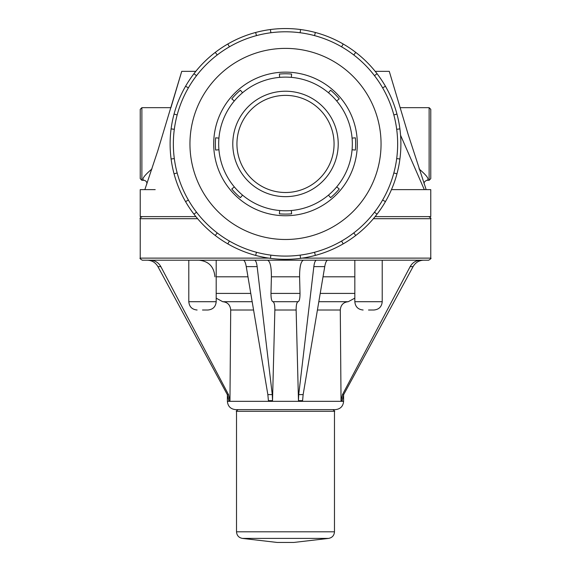 <?xml version="1.0" encoding="UTF-8"?>
<svg xmlns="http://www.w3.org/2000/svg" width="571" height="571" viewBox="0 0 571 571"><rect width="100%" height="100%" fill="white"/><g stroke="black" fill="none" stroke-linecap="round" stroke-linejoin="round"><path stroke-width="0.86" d="M195.796 71.346A115.392 115.392 0 0 1 285.5 28.55M285.5 196.652A52.718 52.718 0 0 0 331.159 117.583A52.718 52.718 0 0 0 239.849 117.583A52.718 52.718 0 0 0 285.5 196.652M285.5 192.506A48.564 48.564 0 0 1 243.446 119.66A48.564 48.564 0 0 1 327.561 119.66A48.564 48.564 0 0 1 285.5 192.506M285.5 210.763A66.828 66.828 0 0 0 343.378 110.524A66.828 66.828 0 0 0 227.629 110.524A66.828 66.828 0 0 0 285.5 210.763M234.31 186.895L231.769 189.03A70.147 70.147 0 0 0 240.412 197.673L242.547 195.132M218.929 138.118L215.624 137.825A70.147 70.147 0 0 0 215.624 150.052L218.929 149.766M242.547 92.745L240.412 90.204A70.147 70.147 0 0 0 231.769 98.847L234.31 100.981M291.331 77.371L291.617 74.059A70.147 70.147 0 0 0 279.39 74.059L279.676 77.371M336.697 100.981L339.238 98.847A70.147 70.147 0 0 0 330.595 90.204L328.461 92.745M352.079 149.766L355.383 150.052A70.147 70.147 0 0 0 355.383 137.825L352.079 138.118M328.461 195.132L330.595 197.673A70.147 70.147 0 0 0 339.238 189.03L336.697 186.895M279.676 210.513L279.39 213.818A70.147 70.147 0 0 0 291.617 213.818L291.331 210.513M229.428 241.069L227.808 243.867A115.392 115.392 0 0 0 255.637 255.401L256.479 252.268L255.637 255.401A115.392 115.392 0 0 0 343.2 243.867L341.579 241.069A112.152 112.152 0 0 0 353.777 232.918L355.747 235.488A115.392 115.392 0 0 0 377.046 214.182L374.483 212.212L377.046 214.182A115.392 115.392 0 0 0 396.959 173.805L393.833 172.97A112.152 112.152 0 0 0 396.695 158.581L399.907 159.002A115.392 115.392 0 0 0 399.907 128.882L396.695 129.303A112.152 112.152 0 0 0 393.833 114.914L396.959 114.072A115.392 115.392 0 0 0 385.432 86.242L382.627 87.863A112.152 112.152 0 0 0 374.483 75.665L377.046 73.695A115.392 115.392 0 0 0 355.747 52.396L353.777 54.966A112.152 112.152 0 0 0 341.579 46.815L343.2 44.01A115.392 115.392 0 0 0 315.37 32.483L314.528 35.609A112.152 112.152 0 0 0 300.139 32.747L300.567 29.535A115.392 115.392 0 0 0 270.44 29.535L270.868 32.747A112.152 112.152 0 0 0 256.479 35.609L255.637 32.483A115.392 115.392 0 0 0 227.808 44.01L229.428 46.815A112.152 112.152 0 0 0 217.23 54.966L215.26 52.396A115.392 115.392 0 0 0 193.962 73.695L196.524 75.665A112.152 112.152 0 0 0 188.38 87.863L185.575 86.242A115.392 115.392 0 0 0 174.048 114.072L177.174 114.914A112.152 112.152 0 0 0 174.312 129.303L171.1 128.882A115.392 115.392 0 0 0 171.1 159.002L174.312 158.581A112.152 112.152 0 0 0 177.174 172.97L174.048 173.805A115.392 115.392 0 0 0 185.575 201.634L188.38 200.014L185.575 201.634A115.392 115.392 0 0 0 215.26 235.488L217.23 232.918A112.152 112.152 0 0 0 314.528 252.268L315.37 255.401M177.174 172.97A112.152 112.152 0 0 0 196.524 212.212L193.962 214.182M196.524 212.212A112.152 112.152 0 0 0 217.23 232.918M174.312 129.303A112.152 112.152 0 0 0 174.312 158.581M188.38 87.863A112.152 112.152 0 0 0 177.174 114.914M217.23 54.966A112.152 112.152 0 0 0 196.524 75.665M256.479 35.609A112.152 112.152 0 0 0 229.428 46.815M300.139 32.747A112.152 112.152 0 0 0 270.868 32.747M341.579 46.815A112.152 112.152 0 0 0 314.528 35.609M374.483 75.665A112.152 112.152 0 0 0 353.777 54.966M393.833 114.914A112.152 112.152 0 0 0 382.627 87.863M396.695 158.581A112.152 112.152 0 0 0 396.695 129.303M353.777 232.918A112.152 112.152 0 0 0 382.627 200.014L385.432 201.634M382.627 200.014A112.152 112.152 0 0 0 393.833 172.97M314.528 252.268A112.152 112.152 0 0 0 341.579 241.069M300.139 255.13L300.567 258.342L300.139 255.13M343.2 243.867A115.392 115.392 0 0 0 355.747 235.488M396.959 173.805A115.392 115.392 0 0 0 399.907 159.002M399.907 128.882A115.392 115.392 0 0 0 396.959 114.072M385.432 86.242A115.392 115.392 0 0 0 377.046 73.695M355.747 52.396A115.392 115.392 0 0 0 343.2 44.01M315.37 32.483A115.392 115.392 0 0 0 300.567 29.535M270.44 29.535A115.392 115.392 0 0 0 255.637 32.483M227.808 44.01A115.392 115.392 0 0 0 215.26 52.396M193.962 73.695A115.392 115.392 0 0 0 185.575 86.242M174.048 114.072A115.392 115.392 0 0 0 171.1 128.882M171.1 159.002A115.392 115.392 0 0 0 174.048 173.805M215.26 235.488A115.392 115.392 0 0 0 227.808 243.867M270.868 255.13L270.44 258.342M285.5 256.094A112.152 112.152 0 0 0 382.627 87.863A112.152 112.152 0 0 0 188.38 87.863A112.152 112.152 0 0 0 285.5 256.094M285.5 239.492A95.55 95.55 0 0 1 202.755 96.164A95.55 95.55 0 0 1 368.252 96.164A95.55 95.55 0 0 1 285.5 239.492M285.5 215.745A71.81 71.81 0 0 0 347.689 108.033A71.81 71.81 0 0 0 223.318 108.033A71.81 71.81 0 0 0 285.5 215.745M202.498 310.01L207.894 310.01C212.926 309.518 215.695 306.755 216.195 301.709L188.794 301.709C189.294 306.755 192.063 309.518 197.102 310.01M188.794 301.709L188.794 260.205L216.195 260.205L216.195 301.709M285.5 542.45L293.801 542.45L328.603 538.403L242.39 538.403L277.192 542.45L285.5 542.45M285.5 409.628L238.178 409.628C236.437 410.799 235.887 411.356 236.515 411.284L334.478 411.284C335.113 411.356 334.556 410.799 332.814 409.628M343.606 401.327L227.386 401.327C227.879 406.366 230.648 409.136 235.687 409.628L335.305 409.628C340.345 409.136 343.114 406.366 343.606 401.327L343.606 394.754M400.564 135.248L424.31 189.636L391.456 189.636L430.77 189.636L430.77 216.616L375.126 216.616L428.7 216.616C430.705 217.772 431.398 218.465 430.77 218.693L373.405 218.693M426.159 189.636L408.222 134.635L389.272 71.346L375.283 71.346M195.81 71.346L181.735 71.346L157.66 151.194L144.848 189.636M140.23 143.985L140.23 178.637L141.886 180.3L141.886 107.662L140.23 109.325L140.23 143.985M140.23 124.164L140.23 163.798M430.777 143.985L430.777 109.325L429.121 107.662L429.121 180.3L430.777 178.637L430.777 143.985M430.777 163.798L430.777 124.164M429.121 180.3L426.872 180.3C429.777 179.665 427.165 175.868 419.028 168.916M151.979 168.909C143.835 175.875 141.223 179.665 144.135 180.3L141.886 180.3M268.877 258.128L140.223 258.128L140.223 218.693C139.638 218.308 140.33 217.615 142.3 216.616L195.882 216.616L140.223 216.616L140.223 189.636L155.205 189.636M150.359 260.205C154.984 260.376 158.474 262.517 160.836 266.614L228.486 394.59L229.956 400.649L230.705 310.01L253.574 310.01M216.195 298.169L222.733 301.709C227.601 302.202 230.256 304.971 230.705 310.01M198.972 260.205C208.722 261.183 214.032 266.714 214.91 276.807M229.956 400.649L228.85 400.649L227.301 394.59L157.91 266.614L160.836 266.614M147.354 260.205C151.979 260.376 155.498 262.517 157.91 266.614M222.733 301.709L252.175 301.709M272.524 400.649L268.406 400.649L267.849 394.59L246.251 266.614C245.509 262.517 244.516 260.376 243.267 260.205L254.495 260.205C255.729 260.376 256.615 262.517 257.15 266.614L272.274 394.59L272.524 400.649L274.858 310.01L296.135 310.01C296.135 304.971 296.784 302.202 298.076 301.709C299.368 301.217 300.018 298.447 300.018 293.408L299.589 276.807C299.589 266.714 300.881 261.183 303.472 260.205M299.589 276.807L271.403 276.807C271.403 266.714 270.112 261.183 267.521 260.205C270.112 261.183 271.403 266.714 271.403 276.807L270.975 293.408C270.975 298.447 271.625 301.217 272.917 301.709C274.208 302.202 274.858 304.971 274.858 310.01M318.818 301.709L348.26 301.709L354.827 298.133M317.419 310.01L340.287 310.01L341.037 400.649L340.287 310.01C340.737 304.971 343.392 302.202 348.26 301.709M303.144 394.59L298.719 394.59L298.469 400.649L296.135 310.01L298.469 400.649L302.587 400.649L303.144 394.59L324.742 266.614C325.484 262.517 326.476 260.376 327.725 260.205M298.719 394.59L313.843 266.614C314.378 262.517 315.263 260.376 316.498 260.205M272.917 301.709L298.076 301.709M382.22 260.205L382.22 301.709L354.827 301.709L354.827 260.205L314.692 260.205M140.223 258.128C139.56 258.278 140.252 258.97 142.3 260.205L428.7 260.205C430.798 258.913 431.49 258.22 430.77 258.128L430.77 218.693M343.692 394.59L342.507 394.59L341.037 400.649L342.143 400.649L343.692 394.59L413.083 266.614C415.495 262.517 419.014 260.376 423.646 260.205M342.507 394.59L410.156 266.614C412.519 262.517 416.009 260.376 420.634 260.205M368.523 310.01L373.919 310.01C378.958 309.518 381.728 306.755 382.22 301.709M242.39 538.403C238.771 537.689 236.815 535.491 236.515 531.808L334.478 531.808C334.178 535.491 332.222 537.689 328.603 538.403M228.486 394.59L227.301 394.59M216.195 293.408L250.769 293.408M216.195 276.807L247.971 276.807M272.274 394.59L267.849 394.59M246.251 266.614L257.15 266.614M323.022 276.807L354.827 276.807M320.224 293.408L354.827 293.408M313.843 266.614L324.742 266.614M270.975 293.408L300.018 293.408M140.223 218.693L197.602 218.693M302.13 258.128L430.77 258.128M410.156 266.614L413.083 266.614M334.478 531.808L334.478 411.284M236.515 531.808L236.515 411.284M429.121 107.662L400.078 107.662M426.865 180.3C424.76 181.214 423.839 182.42 424.117 183.912L424.117 183.912M181.735 71.346L170.936 107.662L141.886 107.662M144.142 180.3C146.105 180.879 147.025 182.085 146.89 183.919L146.89 183.912M227.386 401.327L227.386 394.754M354.827 301.709C355.319 306.755 358.088 309.518 363.127 310.01"/></g></svg>
